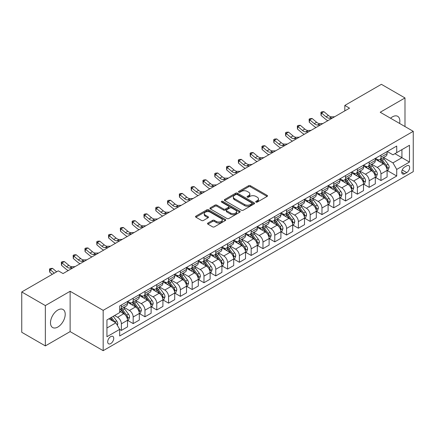 <?xml version="1.0" encoding="UTF-8"?>
<svg xmlns="http://www.w3.org/2000/svg" width="435" height="435" viewBox="0 0 435 435"><rect width="100%" height="100%" fill="white"/><g stroke="black" fill="none" stroke-linecap="round" stroke-linejoin="round"><path stroke-width="0.65" d="M255.97 202.106A0.919 0.527 0 0 0 257.264 202.106L267.112 196.424A1.31 0.756 0 0 0 267.492 195.886A1.31 0.756 0 0 0 267.112 195.353L250.435 185.723A1.31 0.756 0 0 0 248.581 185.723L238.733 191.405A0.919 0.527 0 0 0 238.467 191.781A0.919 0.527 0 0 0 238.733 192.156A0.919 0.527 0 0 0 240.033 192.156L241.305 191.422A4.192 2.42 0 0 1 247.238 191.422L248.624 192.221A4.192 2.42 0 0 1 249.853 193.934A4.192 2.42 0 0 1 248.624 195.647L247.352 196.381A0.919 0.527 0 0 0 247.085 196.756A0.919 0.527 0 0 0 247.352 197.131A0.919 0.527 0 0 0 248.651 197.131L249.924 196.397A4.192 2.42 0 0 1 255.851 196.397L257.243 197.196A4.192 2.42 0 0 1 258.472 198.909A4.192 2.42 0 0 1 257.243 200.622L255.97 201.356A0.919 0.527 0 0 0 255.698 201.731A0.919 0.527 0 0 0 255.97 202.106L255.97 201.356M57.855 327.028A10.413 6.014 120 0 0 64.657 317.854A10.413 6.014 120 0 0 63.064 309.508A10.413 6.014 120 0 0 57.855 310.024A10.413 6.014 120 0 0 51.053 319.198A10.413 6.014 120 0 0 52.651 327.544A10.413 6.014 120 0 0 57.855 327.028M399.591 123.442A10.413 6.014 120 0 0 397.688 116.314A10.413 6.014 120 0 0 392.484 116.83A10.413 6.014 120 0 0 390.565 118.228M110.718 343.596A4.274 2.469 120 0 0 113.508 339.833A4.274 2.469 120 0 0 112.85 336.407A4.274 2.469 120 0 0 110.718 336.619A4.274 2.469 120 0 0 107.923 340.382A4.274 2.469 120 0 0 108.581 343.808A4.274 2.469 120 0 0 110.718 343.596M207.903 223.063A1.31 0.756 0 0 0 207.522 223.595A1.31 0.756 0 0 0 207.903 224.134L212.584 226.836A1.31 0.756 0 0 0 214.439 226.836L225.368 220.523A1.31 0.756 0 0 0 225.754 219.985A1.31 0.756 0 0 0 225.368 219.452L208.691 209.822A1.31 0.756 0 0 0 206.837 209.822L195.908 216.135A1.31 0.756 0 0 0 195.522 216.668A1.31 0.756 0 0 0 195.908 217.206L201.557 220.469A1.31 0.756 0 0 0 203.411 220.469L208.088 217.766A1.31 0.756 0 0 0 208.474 217.234A1.31 0.756 0 0 0 208.088 216.695L205.287 215.08A3.507 2.023 0 0 1 204.26 213.645A3.507 2.023 0 0 1 206.424 211.78A3.507 2.023 0 0 1 210.246 212.215L221.225 218.555A3.507 2.023 0 0 1 222.252 219.985A3.507 2.023 0 0 1 220.088 221.855A3.507 2.023 0 0 1 216.266 221.415L214.439 220.36A1.31 0.756 0 0 0 212.584 220.36L207.903 223.063L207.903 224.134M70.127 291.276L45.349 305.582L21.75 291.956L21.75 332.286L45.349 345.912L70.127 331.606L103.166 350.681L103.166 310.351L70.127 291.276L70.127 331.606M404.99 126.558L404.99 97.946L380.212 112.252L413.25 131.326L103.166 310.351M404.99 97.946L381.392 84.319L344.814 105.439L344.814 110.887M21.75 291.956L58.328 270.842L63.048 273.566L349.533 108.163L344.814 105.439M241.398 210.197A1.31 0.756 0 0 0 243.252 210.197L254.187 203.884A1.31 0.756 0 0 0 254.567 203.352A1.31 0.756 0 0 0 254.187 202.813L237.505 193.183A1.31 0.756 0 0 0 235.656 193.183L224.721 199.496A1.31 0.756 0 0 0 224.335 200.035A1.31 0.756 0 0 0 224.721 200.568L241.398 210.197M221.893 202.302A0.919 0.527 0 0 1 222.823 202.433L222.823 201.345L239.777 211.133A1.31 0.756 0 0 1 240.163 211.666A1.31 0.756 0 0 1 239.777 212.204L228.843 218.517A1.31 0.756 0 0 1 226.988 218.517L210.312 208.887L210.312 207.816A1.31 0.756 0 0 0 209.931 208.354A1.31 0.756 0 0 0 210.312 208.887M210.312 207.816L214.993 205.113A1.31 0.756 0 0 1 216.847 205.113L223.612 209.023A1.31 0.756 0 0 0 225.46 209.023L228.565 207.229A1.31 0.756 0 0 0 228.951 206.696A1.31 0.756 0 0 0 228.565 206.157L221.524 202.096A0.919 0.527 0 0 1 221.257 201.72A0.919 0.527 0 0 1 221.823 201.231A0.919 0.527 0 0 1 222.823 201.345M406.736 165.822L404.659 167.024A4.138 2.387 120 0 0 401.956 170.667A4.138 2.387 120 0 0 402.592 173.984A4.138 2.387 120 0 0 404.659 173.777L406.736 172.581A4.138 2.387 120 0 0 409.438 168.932A4.138 2.387 120 0 0 408.808 165.615A4.138 2.387 120 0 0 406.736 165.822M103.166 350.681L413.25 171.656L413.25 131.326M387.242 151.516L392.957 154.811L396.731 152.636L396.731 146.04L119.685 305.99L119.685 312.586L106.939 319.942L106.939 336.728L119.685 329.371L119.685 335.967L396.731 176.012L396.731 169.422L392.957 162.88L383.567 157.459M396.731 152.636L409.476 145.274L409.476 162.065L396.731 169.422M45.349 305.582L45.349 345.912M394.936 153.669L401.924 157.704L401.924 149.635L409.476 145.274M392.957 162.88L401.924 157.704L409.476 162.065M106.939 328.006L115.906 322.83L108.924 318.801M119.685 329.425L121.381 330.404L121.381 323.814A5.34 3.083 -120 0 0 117.608 317.273L114.584 315.527M121.381 330.404L127.52 326.864L127.52 320.269A5.34 3.083 -120 0 0 123.741 313.727L119.685 311.384M127.662 320.405L133.181 323.596L133.181 317.001A5.34 3.083 -120 0 0 129.407 310.459L123.986 307.327M133.181 323.596L139.32 320.051L139.32 313.456A5.34 3.083 -120 0 0 135.541 306.92L127.52 302.287M139.461 313.591L144.98 316.783L144.98 310.188A5.34 3.083 -120 0 0 141.206 303.646L135.785 300.52M144.98 316.783L151.119 313.238L151.119 306.648A5.34 3.083 -120 0 0 147.34 300.106L139.32 295.474M151.26 306.784L156.779 309.97L156.779 303.374A5.34 3.083 -120 0 0 153.006 296.833L147.585 293.707M156.779 309.97L162.918 306.425L162.918 299.835A5.34 3.083 -120 0 0 159.139 293.293L151.119 288.661M163.06 299.971L168.579 303.157L168.579 296.561A5.34 3.083 -120 0 0 164.805 290.025L159.384 286.893M168.579 303.157L174.718 299.617L174.718 293.021A5.34 3.083 -120 0 0 170.939 286.48L162.918 281.847M174.859 293.157L180.378 296.344L180.378 289.753A5.34 3.083 -120 0 0 176.605 283.212L171.183 280.08M180.378 296.344L186.517 292.804L186.517 286.208A5.34 3.083 -120 0 0 182.738 279.667L174.718 275.034M186.658 286.344L192.178 289.531L192.178 282.94A5.34 3.083 -120 0 0 188.404 276.399L182.983 273.267M192.178 289.531L198.316 285.991L198.316 279.395A5.34 3.083 -120 0 0 194.537 272.854L186.517 268.226M198.458 279.531L203.977 282.723L203.977 276.127A5.34 3.083 -120 0 0 200.203 269.586L194.782 266.459M203.977 282.723L210.116 279.178L210.116 272.582A5.34 3.083 -120 0 0 206.337 266.046L198.316 261.413M210.257 272.718L215.776 275.91L215.776 269.314A5.34 3.083 -120 0 0 212.003 262.773L206.582 259.646M215.776 275.91L221.915 272.364L221.915 265.774A5.34 3.083 -120 0 0 218.136 259.233L210.116 254.6M222.057 265.91L227.576 269.096L227.576 262.501A5.34 3.083 -120 0 0 223.802 255.959L218.381 252.833M227.576 269.096L233.715 265.551L233.715 258.961A5.34 3.083 -120 0 0 229.936 252.42L221.915 247.787M233.856 259.097L239.375 262.283L239.375 255.688A5.34 3.083 -120 0 0 235.601 249.152L230.18 246.02M239.375 262.283L245.514 258.743L245.514 252.148A5.34 3.083 -120 0 0 241.735 245.606L233.715 240.974M245.655 252.284L251.174 255.47L251.174 248.88A5.34 3.083 -120 0 0 247.401 242.338L241.98 239.206M251.174 255.47L257.313 251.93L257.313 245.335A5.34 3.083 -120 0 0 253.534 238.793L245.514 234.16M257.455 245.47L262.974 248.657L262.974 242.067A5.34 3.083 -120 0 0 259.2 235.525L253.779 232.393M262.974 248.657L269.113 245.117L269.113 238.521A5.34 3.083 -120 0 0 265.334 231.985L257.313 227.353M269.254 238.657L274.773 241.849L274.773 235.253A5.34 3.083 -120 0 0 271 228.712L265.578 225.586M274.773 241.849L280.907 238.304L280.907 231.708A5.34 3.083 -120 0 0 277.133 225.172L269.113 220.54M281.053 231.844L286.573 235.036L286.573 228.44A5.34 3.083 -120 0 0 282.799 221.899L277.378 218.772M286.573 235.036L292.706 231.491L292.706 224.9A5.34 3.083 -120 0 0 288.932 218.359L280.907 213.726M292.847 225.036L298.372 228.223L298.372 221.627A5.34 3.083 -120 0 0 294.598 215.091L289.177 211.959M298.372 228.223L304.505 224.683L304.505 218.087A5.34 3.083 -120 0 0 300.732 211.546L292.706 206.913M304.647 218.223L310.171 221.41L310.171 214.814A5.34 3.083 -120 0 0 306.398 208.278L300.976 205.146M310.171 221.41L316.305 217.87L316.305 211.274A5.34 3.083 -120 0 0 312.531 204.733L304.505 200.1M316.446 211.41L321.971 214.596L321.971 208.006A5.34 3.083 -120 0 0 318.197 201.465L312.776 198.333M321.971 214.596L328.104 211.057L328.104 204.461A5.34 3.083 -120 0 0 324.331 197.92L316.305 193.287M328.246 204.597L333.77 207.789L333.77 201.193A5.34 3.083 -120 0 0 329.996 194.652L324.575 191.52M333.77 207.789L339.904 204.243L339.904 197.648A5.34 3.083 -120 0 0 336.13 191.112L328.104 186.479M340.045 197.784L345.569 200.975L345.569 194.38A5.34 3.083 -120 0 0 341.796 187.838L336.375 184.712M345.569 200.975L351.703 197.43L351.703 190.834A5.34 3.083 -120 0 0 347.929 184.299L339.904 179.666M351.844 190.976L357.369 194.162L357.369 187.567A5.34 3.083 -120 0 0 353.595 181.025L348.174 177.899M357.369 194.162L363.502 190.617L363.502 184.027A5.34 3.083 -120 0 0 359.729 177.485L351.703 172.853M363.644 184.163L369.168 187.349L369.168 180.753A5.34 3.083 -120 0 0 365.395 174.217L359.973 171.085M369.168 187.349L375.302 183.809L375.302 177.214A5.34 3.083 -120 0 0 371.528 170.672L363.502 166.04M375.443 177.35L380.968 180.536L380.968 173.94A5.34 3.083 -120 0 0 377.194 167.404L371.773 164.272M380.968 180.536L387.101 176.996L387.101 170.4A5.34 3.083 -120 0 0 383.327 163.859L375.302 159.226M375.443 158.329L377.194 159.335A5.34 3.083 -120 0 0 379.864 159.601A5.34 3.083 -120 0 0 380.968 157.155L380.968 155.143M363.644 165.142L365.395 166.148A5.34 3.083 -120 0 0 368.064 166.415A5.34 3.083 -120 0 0 369.168 163.968L369.168 161.95M351.844 171.956L353.595 172.961A5.34 3.083 -120 0 0 356.265 173.228A5.34 3.083 -120 0 0 357.369 170.781L357.369 168.764M340.045 178.763L341.796 179.775A5.34 3.083 -120 0 0 344.466 180.036A5.34 3.083 -120 0 0 345.569 177.594L345.569 175.577M328.246 185.576L329.996 186.588A5.34 3.083 -120 0 0 332.666 186.849A5.34 3.083 -120 0 0 333.77 184.407L333.77 182.39M316.446 192.39L318.197 193.396A5.34 3.083 -120 0 0 320.867 193.662A5.34 3.083 -120 0 0 321.971 191.221L321.971 189.203M304.647 199.203L306.398 200.209A5.34 3.083 -120 0 0 309.067 200.475A5.34 3.083 -120 0 0 310.171 198.028L310.171 196.016M292.847 206.016L294.598 207.022A5.34 3.083 -120 0 0 297.268 207.288A5.34 3.083 -120 0 0 298.372 204.841L298.372 202.824M281.048 212.829L282.799 213.835A5.34 3.083 -120 0 0 285.469 214.102A5.34 3.083 -120 0 0 286.573 211.655L286.573 209.637M269.254 219.637L271 220.648A5.34 3.083 -120 0 0 273.669 220.909A5.34 3.083 -120 0 0 274.773 218.468L274.773 216.451M257.455 226.45L259.2 227.461A5.34 3.083 -120 0 0 261.87 227.722A5.34 3.083 -120 0 0 262.974 225.281L262.974 223.264M245.655 233.263L247.401 234.269A5.34 3.083 -120 0 0 250.071 234.536A5.34 3.083 -120 0 0 251.174 232.094L251.174 230.077M233.856 240.076L235.601 241.082A5.34 3.083 -120 0 0 238.271 241.349A5.34 3.083 -120 0 0 239.375 238.902L239.375 236.89M222.057 246.89L223.802 247.896A5.34 3.083 -120 0 0 226.472 248.162A5.34 3.083 -120 0 0 227.576 245.715L227.576 243.698M210.257 253.703L212.003 254.709A5.34 3.083 -120 0 0 214.672 254.975A5.34 3.083 -120 0 0 215.776 252.528L215.776 250.511M198.458 260.511L200.203 261.522A5.34 3.083 -120 0 0 202.873 261.783A5.34 3.083 -120 0 0 203.977 259.342L203.977 257.324M186.658 267.324L188.404 268.335A5.34 3.083 -120 0 0 191.074 268.596A5.34 3.083 -120 0 0 192.178 266.155L192.178 264.137M174.859 274.137L176.605 275.143A5.34 3.083 -120 0 0 179.274 275.409A5.34 3.083 -120 0 0 180.378 272.962L180.378 270.951M163.06 280.95L164.805 281.956A5.34 3.083 -120 0 0 167.475 282.223A5.34 3.083 -120 0 0 168.579 279.776L168.579 277.758M151.26 287.763L153.006 288.769A5.34 3.083 -120 0 0 155.676 289.036A5.34 3.083 -120 0 0 156.779 286.589L156.779 284.572M139.461 294.571L141.206 295.582A5.34 3.083 -120 0 0 143.876 295.849A5.34 3.083 -120 0 0 144.98 293.402L144.98 291.385M127.662 301.384L129.407 302.396A5.34 3.083 -120 0 0 132.077 302.657A5.34 3.083 -120 0 0 133.181 300.215L133.181 298.198M387.242 170.536L396.731 176.012M379.864 159.601L385.997 156.062A5.34 3.083 -120 0 0 387.101 153.615L387.101 151.597M368.064 166.415L374.198 162.869A5.34 3.083 -120 0 0 375.302 160.428L375.302 158.411M356.265 173.228L362.398 169.683A5.34 3.083 -120 0 0 363.502 167.241L363.502 165.224M344.466 180.036L350.599 176.496A5.34 3.083 -120 0 0 351.703 174.049L351.703 172.037M332.666 186.849L338.8 183.309A5.34 3.083 -120 0 0 339.904 180.862L339.904 178.845M320.867 193.662L327 190.122A5.34 3.083 -120 0 0 328.104 187.675L328.104 185.658M309.067 200.475L315.201 196.93A5.34 3.083 -120 0 0 316.305 194.488L316.305 192.471M297.268 207.288L303.402 203.743A5.34 3.083 -120 0 0 304.505 201.302L304.505 199.284M285.469 214.102L291.602 210.556A5.34 3.083 -120 0 0 292.706 208.115L292.706 206.098M273.669 220.909L279.803 217.369A5.34 3.083 -120 0 0 280.907 214.923L280.907 212.911M261.87 227.722L268.003 224.183A5.34 3.083 -120 0 0 269.113 221.736L269.113 219.718M250.071 234.536L256.204 230.996A5.34 3.083 -120 0 0 257.313 228.549L257.313 226.532M238.271 241.349L244.405 237.804A5.34 3.083 -120 0 0 245.514 235.362L245.514 233.345M226.472 248.162L232.605 244.617A5.34 3.083 -120 0 0 233.715 242.175L233.715 240.158M214.672 254.975L220.806 251.43A5.34 3.083 -120 0 0 221.915 248.989L221.915 246.971M202.873 261.783L209.007 258.243A5.34 3.083 -120 0 0 210.116 255.796L210.116 253.784M191.074 268.596L197.207 265.056A5.34 3.083 -120 0 0 198.316 262.609L198.316 260.592M179.274 275.409L185.408 271.87A5.34 3.083 -120 0 0 186.517 269.423L186.517 267.405M167.475 282.223L173.608 278.677A5.34 3.083 -120 0 0 174.718 276.236L174.718 274.219M155.676 289.036L161.809 285.49A5.34 3.083 -120 0 0 162.918 283.049L162.918 281.032M143.876 295.849L150.01 292.304A5.34 3.083 -120 0 0 151.119 289.862L151.119 287.845M132.077 302.657L138.21 299.117A5.34 3.083 -120 0 0 139.32 296.67L139.32 294.653M119.685 309.687A5.34 3.083 -120 0 0 120.277 309.47L126.411 305.93A5.34 3.083 -120 0 0 127.52 303.483L127.52 301.466M120.277 309.47A5.34 3.083 -120 0 0 121.381 307.028L121.381 305.011M115.906 322.83L119.685 329.371M256.335 202.237L257.243 201.709A4.192 2.42 0 0 0 258.472 200.002L258.472 198.909M249.853 193.934L249.853 195.027A4.192 2.42 0 0 1 248.624 196.734L247.716 197.262M267.095 196.435L250.435 186.816A1.31 0.756 0 0 0 248.581 186.816L239.103 192.286M254.165 203.895L237.505 194.276A1.31 0.756 0 0 0 235.656 194.276L224.737 200.578M251.87 203.727A0.919 0.527 0 0 0 252.137 203.352A0.919 0.527 0 0 0 251.87 202.976L237.227 194.521A0.919 0.527 0 0 0 235.933 194.521L234.59 195.299A4.192 2.42 0 0 0 233.361 197.011A4.192 2.42 0 0 0 234.59 198.724L244.595 204.499A4.192 2.42 0 0 0 250.527 204.499L251.87 203.727L251.87 204.814A0.919 0.527 0 0 0 252.137 204.439L252.137 203.352M233.361 197.011L233.361 198.099A4.192 2.42 0 0 0 234.59 199.812L234.59 198.724M251.87 204.814L250.527 205.592A4.192 2.42 0 0 1 244.595 205.592L234.59 199.812M210.328 208.898L214.993 206.206L214.993 205.113M228.951 206.696L228.951 207.783A1.31 0.756 0 0 1 228.565 208.316L225.46 210.11A1.31 0.756 0 0 1 223.612 210.11L216.847 206.206A1.31 0.756 0 0 0 214.993 206.206M222.823 202.433L239.761 212.215M230.626 213.074A3.507 2.023 0 0 0 234.449 213.509A3.507 2.023 0 0 0 236.613 211.644A3.507 2.023 0 0 0 235.585 210.208L231.714 207.979A1.31 0.756 0 0 0 229.865 207.979L226.76 209.768A1.31 0.756 0 0 0 226.374 210.306A1.31 0.756 0 0 0 226.76 210.839L230.626 213.074L230.626 214.161A3.507 2.023 0 0 0 234.449 214.602A3.507 2.023 0 0 0 236.613 212.731L236.613 211.644M226.374 210.306L226.374 211.394A1.31 0.756 0 0 0 226.76 211.927L226.76 210.839M230.626 214.161L226.76 211.927M222.252 219.985L222.252 221.078A3.507 2.023 0 0 1 220.088 222.948A3.507 2.023 0 0 1 216.266 222.508L214.439 221.453A1.31 0.756 0 0 0 212.584 221.453L207.919 224.145M204.26 213.645L204.26 214.738A3.507 2.023 0 0 0 205.287 216.168L205.287 215.08M208.071 217.777L205.287 216.168M225.368 219.452L225.368 220.523L208.691 210.915A1.31 0.756 0 0 0 206.837 210.915L195.924 217.217M387.101 170.618L388.237 169.965L389.178 167.241A3.54 2.044 -120 0 0 388.053 164.229L384.192 159.079A10.212 5.894 -120 0 0 383.077 157.742M379.244 161.505A10.212 5.894 -120 0 0 377.15 159.313M386.78 168.454L387.27 167.388A3.54 2.044 -120 0 0 386.258 165.262L382.398 160.113A10.212 5.894 -120 0 0 381.283 158.78M380.337 159.33A8.477 4.894 60 0 1 381.729 160.912L384.991 165.267M380.152 159.433A10.212 5.894 60 0 1 381.267 160.765L383.833 164.191M332.28 118.124L329.306 118.206A6.677 3.855 60 0 1 326.065 116.825L321.568 113.04L321.041 115.395L325.543 119.179A10.01 5.78 -120 0 0 327.865 120.674M334.64 116.759L331.666 116.846A6.677 3.855 60 0 1 328.425 115.46L323.928 111.681L321.568 113.04L320.921 112.333L321.867 111.79L323.928 111.681M321.041 115.395L320.921 112.333M375.302 177.431L376.438 176.779L377.379 174.049A3.54 2.044 -120 0 0 376.253 171.037L372.393 165.893A10.212 5.894 -120 0 0 371.278 164.555M367.444 168.312A10.212 5.894 -120 0 0 365.351 166.126M374.981 175.261L375.47 174.201A3.54 2.044 -120 0 0 374.459 172.075L370.598 166.926A10.212 5.894 -120 0 0 369.484 165.594M368.537 166.137A8.477 4.894 60 0 1 369.929 167.72L373.192 172.081M368.353 166.246A10.212 5.894 60 0 1 369.467 167.578L372.034 171.004M363.502 184.244L364.639 183.586L365.579 180.862A3.54 2.044 -120 0 0 364.454 177.85L360.593 172.7A10.212 5.894 -120 0 0 359.479 171.368M355.645 175.126A10.212 5.894 -120 0 0 353.552 172.94M363.181 182.075L363.671 181.014A3.54 2.044 -120 0 0 362.659 178.888L358.799 173.739A10.212 5.894 -120 0 0 357.684 172.401M356.738 172.951A8.477 4.894 60 0 1 358.13 174.533L361.393 178.894M356.553 173.059A10.212 5.894 60 0 1 357.668 174.392L360.234 177.817M351.703 191.057L352.839 190.399L353.78 187.675A3.54 2.044 -120 0 0 352.654 184.663L348.794 179.514A10.212 5.894 -120 0 0 347.679 178.181M343.846 181.939A10.212 5.894 -120 0 0 341.752 179.753M351.382 188.888L351.871 187.828A3.54 2.044 -120 0 0 350.86 185.701L346.999 180.552A10.212 5.894 -120 0 0 345.89 179.215M344.939 179.764A8.477 4.894 60 0 1 346.331 181.346L349.593 185.701M344.754 179.873A10.212 5.894 60 0 1 345.868 181.205L348.435 184.625M320.481 124.937L317.506 125.019A6.677 3.855 60 0 1 314.266 123.632L309.769 119.853L309.241 122.208L313.744 125.987A10.01 5.78 -120 0 0 316.066 127.488M322.841 123.573L319.866 123.654A6.677 3.855 60 0 1 316.626 122.273L312.129 118.489L309.769 119.853L309.122 119.146L310.068 118.603L312.129 118.489M309.241 122.208L309.122 119.146M308.681 131.751L305.707 131.832A6.677 3.855 60 0 1 302.466 130.446L297.97 126.667L297.442 129.021L301.944 132.8A10.01 5.78 -120 0 0 304.266 134.301M311.041 130.386L308.067 130.467A6.677 3.855 60 0 1 304.826 129.086L300.329 125.302L297.97 126.667L297.322 125.96L298.269 125.41L300.329 125.302M297.442 129.021L297.322 125.96M296.882 138.564L293.908 138.645A6.677 3.855 60 0 1 290.667 137.259L286.17 133.48L285.648 135.834L290.145 139.613A10.01 5.78 -120 0 0 292.467 141.114M299.242 137.199L296.268 137.281A6.677 3.855 60 0 1 293.027 135.899L288.53 132.115L286.17 133.48L285.523 132.767L286.469 132.224L288.53 132.115M285.648 135.834L285.523 132.767M339.904 197.865L341.04 197.213L341.981 194.488A3.54 2.044 -120 0 0 340.855 191.476L336.994 186.327A10.212 5.894 -120 0 0 335.88 184.995M332.046 188.752A10.212 5.894 -120 0 0 329.953 186.566M339.583 195.701L340.072 194.641A3.54 2.044 -120 0 0 339.061 192.509L335.2 187.365A10.212 5.894 -120 0 0 334.091 186.028M333.139 186.577A8.477 4.894 60 0 1 334.531 188.159L337.794 192.515M332.954 186.68A10.212 5.894 60 0 1 334.069 188.018L336.636 191.438M285.083 145.372L282.108 145.453A6.677 3.855 60 0 1 278.868 144.072L274.371 140.287L273.849 142.642L278.346 146.426A10.01 5.78 -120 0 0 280.667 147.922M287.443 144.012L284.468 144.094A6.677 3.855 60 0 1 281.228 142.707L276.731 138.928L274.371 140.287L273.724 139.581L274.67 139.037L276.731 138.928M273.849 142.642L273.724 139.581M328.104 204.678L329.241 204.026L330.181 201.302A3.54 2.044 -120 0 0 329.056 198.289L325.195 193.14A10.212 5.894 -120 0 0 324.08 191.802M320.247 195.565A10.212 5.894 -120 0 0 318.154 193.374M327.783 202.514L328.273 201.448A3.54 2.044 -120 0 0 327.261 199.322L323.401 194.173A10.212 5.894 -120 0 0 322.291 192.841M321.34 193.39A8.477 4.894 60 0 1 322.732 194.972L325.994 199.328M321.155 193.493A10.212 5.894 60 0 1 322.27 194.831L324.836 198.251M316.305 211.492L317.441 210.839L318.382 208.115A3.54 2.044 -120 0 0 317.256 205.102L313.396 199.953A10.212 5.894 -120 0 0 312.281 198.616M308.448 202.378A10.212 5.894 -120 0 0 306.354 200.187M315.984 209.327L316.473 208.262A3.54 2.044 -120 0 0 315.462 206.136L311.607 200.986A10.212 5.894 -120 0 0 310.492 199.654M309.541 200.203A8.477 4.894 60 0 1 310.933 201.786L314.195 206.141M309.356 200.307A10.212 5.894 60 0 1 310.47 201.639L313.037 205.064M304.505 218.305L305.642 217.652L306.583 214.923A3.54 2.044 -120 0 0 305.457 211.91L301.596 206.766A10.212 5.894 -120 0 0 300.482 205.429M296.648 209.186A10.212 5.894 -120 0 0 294.555 207M304.185 216.135L304.674 215.075A3.54 2.044 -120 0 0 303.663 212.949L299.807 207.799A10.212 5.894 -120 0 0 298.693 206.467M297.741 207.011A8.477 4.894 60 0 1 299.133 208.593L302.396 212.954M297.556 207.12A10.212 5.894 60 0 1 298.671 208.452L301.237 211.878M292.706 225.118L293.842 224.46L294.783 221.736A3.54 2.044 -120 0 0 293.658 218.723L289.797 213.574A10.212 5.894 -120 0 0 288.682 212.242M284.849 215.999A10.212 5.894 -120 0 0 282.761 213.813M292.385 222.948L292.875 221.888A3.54 2.044 -120 0 0 291.863 219.762L288.008 214.613A10.212 5.894 -120 0 0 286.893 213.275M285.942 213.824A8.477 4.894 60 0 1 287.334 215.407L290.596 219.767M285.757 213.933A10.212 5.894 60 0 1 286.872 215.265L289.438 218.691M280.907 231.931L282.043 231.273L282.984 228.549A3.54 2.044 -120 0 0 281.858 225.537L277.998 220.387A10.212 5.894 -120 0 0 276.883 219.055M273.049 222.812A10.212 5.894 -120 0 0 270.962 220.627M280.586 229.762L281.075 228.701A3.54 2.044 -120 0 0 280.064 226.575L276.209 221.426A10.212 5.894 -120 0 0 275.094 220.088M274.142 220.637A8.477 4.894 60 0 1 275.534 222.22L278.797 226.575M273.958 220.741A10.212 5.894 60 0 1 275.072 222.078L277.639 225.499M273.283 152.185L270.309 152.266A6.677 3.855 60 0 1 267.068 150.885L262.571 147.101L262.049 149.455L266.546 153.24A10.01 5.78 -120 0 0 268.868 154.735M275.643 150.825L272.669 150.907A6.677 3.855 60 0 1 269.428 149.52L264.931 145.741L262.571 147.101L261.924 146.394L262.87 145.85L264.931 145.741M262.049 149.455L261.924 146.394M261.484 158.998L258.51 159.079A6.677 3.855 60 0 1 255.269 157.698L250.772 153.914L250.25 156.268L254.747 160.047A10.01 5.78 -120 0 0 257.069 161.548M263.844 157.633L260.869 157.715A6.677 3.855 60 0 1 257.629 156.334L253.132 152.554L250.772 153.914L250.125 153.207L251.071 152.663L253.132 152.554M250.25 156.268L250.125 153.207M249.685 165.811L246.71 165.893A6.677 3.855 60 0 1 243.469 164.506L238.973 160.727L238.451 163.082L242.947 166.861A10.01 5.78 -120 0 0 245.269 168.361M252.044 164.446L249.07 164.528A6.677 3.855 60 0 1 245.829 163.147L241.333 159.362L238.973 160.727L238.326 160.02L239.272 159.476L241.333 159.362M238.451 163.082L238.326 160.02M237.885 172.624L234.911 172.706A6.677 3.855 60 0 1 231.67 171.319L227.173 167.54L226.651 169.895L231.148 173.674A10.01 5.78 -120 0 0 233.47 175.174M240.245 171.259L237.271 171.341A6.677 3.855 60 0 1 234.03 169.96L229.533 166.175L227.173 167.54L226.526 166.833L227.472 166.284L229.533 166.175M226.651 169.895L226.526 166.833M226.086 179.432L223.111 179.519A6.677 3.855 60 0 1 219.871 178.132L215.374 174.353L214.852 176.708L219.349 180.487A10.01 5.78 -120 0 0 221.671 181.988M228.446 178.073L225.471 178.154A6.677 3.855 60 0 1 222.231 176.768L217.734 172.989L215.374 174.353L214.727 173.641L215.673 173.097L217.734 172.989M214.852 176.708L214.727 173.641M269.113 238.739L270.244 238.086L271.184 235.362A3.54 2.044 -120 0 0 270.059 232.35L266.198 227.2A10.212 5.894 -120 0 0 265.084 225.868M261.25 229.626A10.212 5.894 -120 0 0 259.162 227.434M268.786 236.575L269.276 235.514A3.54 2.044 -120 0 0 268.264 233.383L264.409 228.234A10.212 5.894 -120 0 0 263.295 226.901M262.343 227.451A8.477 4.894 60 0 1 263.735 229.033L266.998 233.388M262.158 227.554A10.212 5.894 60 0 1 263.273 228.892L265.839 232.312M214.286 186.245L211.312 186.327A6.677 3.855 60 0 1 208.071 184.946L203.575 181.161L203.053 183.516L207.549 187.3A10.01 5.78 -120 0 0 209.871 188.795M216.646 184.886L213.672 184.967A6.677 3.855 60 0 1 210.431 183.581L205.934 179.802L203.575 181.161L202.927 180.454L203.874 179.911L205.934 179.802M203.053 183.516L202.927 180.454M257.313 245.552L258.444 244.9L259.385 242.175A3.54 2.044 -120 0 0 258.259 239.163L254.399 234.014A10.212 5.894 -120 0 0 253.284 232.676M249.451 236.439A10.212 5.894 -120 0 0 247.363 234.247M256.987 243.388L257.476 242.322A3.54 2.044 -120 0 0 256.465 240.196L252.61 235.047A10.212 5.894 -120 0 0 251.495 233.715M250.544 234.264A8.477 4.894 60 0 1 251.936 235.846L255.198 240.202M250.359 234.367A10.212 5.894 60 0 1 251.474 235.705L254.04 239.125M202.487 193.058L199.513 193.14A6.677 3.855 60 0 1 196.272 191.759L191.775 187.974L191.253 190.329L195.75 194.113A10.01 5.78 -120 0 0 198.072 195.609M204.847 191.699L201.873 191.781A6.677 3.855 60 0 1 198.632 190.394L194.135 186.615L191.775 187.974L191.128 187.267L192.074 186.724L194.135 186.615M191.253 190.329L191.128 187.267M245.514 252.365L246.645 251.713L247.586 248.989A3.54 2.044 -120 0 0 246.46 245.976L242.6 240.827A10.212 5.894 -120 0 0 241.49 239.489M237.651 243.252A10.212 5.894 -120 0 0 235.563 241.061M245.188 250.201L245.677 249.135A3.54 2.044 -120 0 0 244.666 247.009L240.811 241.86A10.212 5.894 -120 0 0 239.696 240.528M238.744 241.077A8.477 4.894 60 0 1 240.136 242.659L243.399 247.015M238.559 241.18A10.212 5.894 60 0 1 239.674 242.512L242.241 245.938M190.688 199.872L187.713 199.953A6.677 3.855 60 0 1 184.473 198.572L179.976 194.788L179.454 197.142L183.951 200.921A10.01 5.78 -120 0 0 186.272 202.422M193.048 198.507L190.073 198.588A6.677 3.855 60 0 1 186.833 197.207L182.336 193.428L179.976 194.788L179.329 194.081L180.275 193.537L182.336 193.428M179.454 197.142L179.329 194.081M233.715 259.178L234.846 258.526L235.786 255.796A3.54 2.044 -120 0 0 234.661 252.784L230.8 247.64A10.212 5.894 -120 0 0 229.691 246.302M225.852 250.06A10.212 5.894 -120 0 0 223.764 247.874M233.388 257.009L233.878 255.949A3.54 2.044 -120 0 0 232.866 253.822L229.011 248.673A10.212 5.894 -120 0 0 227.896 247.341M226.945 247.885A8.477 4.894 60 0 1 228.337 249.467L231.599 253.828M226.76 247.993A10.212 5.894 60 0 1 227.875 249.326L230.441 252.751M178.888 206.685L175.914 206.766A6.677 3.855 60 0 1 172.679 205.38L168.176 201.601L167.654 203.955L172.151 207.734A10.01 5.78 -120 0 0 174.473 209.235M181.248 205.32L178.274 205.402A6.677 3.855 60 0 1 175.033 204.02L170.536 200.236L168.176 201.601L167.529 200.894L168.475 200.345L170.536 200.236M167.654 203.955L167.529 200.894M221.915 265.992L223.046 265.334L223.987 262.609A3.54 2.044 -120 0 0 222.861 259.597L219.001 254.448A10.212 5.894 -120 0 0 217.892 253.116M214.053 256.873A10.212 5.894 -120 0 0 211.965 254.687M221.589 263.822L222.078 262.762A3.54 2.044 -120 0 0 221.067 260.636L217.212 255.486A10.212 5.894 -120 0 0 216.097 254.149M215.146 254.698A8.477 4.894 60 0 1 216.538 256.28L219.8 260.636M214.961 254.807A10.212 5.894 60 0 1 216.075 256.139L218.642 259.565M167.089 213.498L164.115 213.58A6.677 3.855 60 0 1 160.879 212.193L156.377 208.414L155.855 210.768L160.352 214.547A10.01 5.78 -120 0 0 162.674 216.048M169.449 212.133L166.475 212.215A6.677 3.855 60 0 1 163.239 210.834L158.737 207.049L156.377 208.414L155.73 207.707L156.676 207.158L158.737 207.049M155.855 210.768L155.73 207.707M210.116 272.799L211.247 272.147L212.188 269.423A3.54 2.044 -120 0 0 211.062 266.41L207.207 261.261A10.212 5.894 -120 0 0 206.092 259.929M202.253 263.686A10.212 5.894 -120 0 0 200.165 261.5M209.79 270.635L210.279 269.575A3.54 2.044 -120 0 0 209.268 267.443L205.412 262.3A10.212 5.894 -120 0 0 204.298 260.962M203.346 261.511A8.477 4.894 60 0 1 204.738 263.093L208.001 267.449M203.161 261.614A10.212 5.894 60 0 1 204.276 262.952L206.842 266.372M155.29 220.306L152.315 220.393A6.677 3.855 60 0 1 149.08 219.006L144.578 215.227L144.056 217.582L148.552 221.361A10.01 5.78 -120 0 0 150.874 222.861M157.649 218.946L154.675 219.028A6.677 3.855 60 0 1 151.44 217.641L146.938 213.862L144.578 215.227L143.931 214.515L144.877 213.971L146.938 213.862M144.056 217.582L143.931 214.515M198.316 279.613L199.447 278.96L200.388 276.236A3.54 2.044 -120 0 0 199.263 273.224L195.407 268.074A10.212 5.894 -120 0 0 194.293 266.742M190.454 270.499A10.212 5.894 -120 0 0 188.366 268.308M197.99 277.448L198.48 276.388A3.54 2.044 -120 0 0 197.468 274.257L193.613 269.107A10.212 5.894 -120 0 0 192.498 267.775M191.547 268.324A8.477 4.894 60 0 1 192.939 269.907L196.201 274.262M191.362 268.428A10.212 5.894 60 0 1 192.477 269.765L195.043 273.185M186.517 286.426L187.648 285.773L188.589 283.049A3.54 2.044 -120 0 0 187.463 280.037L183.608 274.887A10.212 5.894 -120 0 0 182.493 273.55M178.654 277.312A10.212 5.894 -120 0 0 176.566 275.121M186.191 284.262L186.68 283.196A3.54 2.044 -120 0 0 185.669 281.07L181.814 275.921A10.212 5.894 -120 0 0 180.699 274.588M179.747 275.137A8.477 4.894 60 0 1 181.139 276.72L184.402 281.075M179.563 275.241A10.212 5.894 60 0 1 180.677 276.578L183.244 279.999M174.718 293.239L175.849 292.586L176.789 289.862A3.54 2.044 -120 0 0 175.664 286.85L171.809 281.701A10.212 5.894 -120 0 0 170.694 280.363M166.855 284.126A10.212 5.894 -120 0 0 164.767 281.934M174.392 291.069L174.881 290.009A3.54 2.044 -120 0 0 173.869 287.883L170.014 282.734A10.212 5.894 -120 0 0 168.9 281.401M167.948 281.951A8.477 4.894 60 0 1 169.34 283.533L172.603 287.888M167.763 282.054A10.212 5.894 60 0 1 168.878 283.386L171.444 286.812M162.918 300.052L164.049 299.4L164.99 296.67A3.54 2.044 -120 0 0 163.864 293.658L160.009 288.508A10.212 5.894 -120 0 0 158.895 287.176M155.056 290.933A10.212 5.894 -120 0 0 152.968 288.748M162.592 297.883L163.082 296.822A3.54 2.044 -120 0 0 162.07 294.696L158.215 289.547A10.212 5.894 -120 0 0 157.1 288.209M156.149 288.758A8.477 4.894 60 0 1 157.541 290.341L160.803 294.702M155.964 288.867A10.212 5.894 60 0 1 157.078 290.199L159.645 293.625M151.119 306.865L152.25 306.207L153.196 303.483A3.54 2.044 -120 0 0 152.065 300.471L148.21 295.321A10.212 5.894 -120 0 0 147.095 293.989M143.256 297.747A10.212 5.894 -120 0 0 141.168 295.561M150.793 304.696L151.282 303.635A3.54 2.044 -120 0 0 150.271 301.509L146.416 296.36A10.212 5.894 -120 0 0 145.301 295.022M144.349 295.572A8.477 4.894 60 0 1 145.741 297.154L149.004 301.509M144.17 295.68A10.212 5.894 60 0 1 145.279 297.013L147.846 300.438M139.32 313.673L140.451 313.021L141.397 310.296A3.54 2.044 -120 0 0 140.266 307.284L136.411 302.135A10.212 5.894 -120 0 0 135.296 300.803M131.457 304.56A10.212 5.894 -120 0 0 129.369 302.374M138.993 311.509L139.483 310.449A3.54 2.044 -120 0 0 138.471 308.317L134.616 303.173A10.212 5.894 -120 0 0 133.501 301.836M132.55 302.385A8.477 4.894 60 0 1 133.942 303.967L137.204 308.323M132.37 302.488A10.212 5.894 60 0 1 133.48 303.826L136.046 307.246M127.52 320.486L128.651 319.834L129.597 317.11A3.54 2.044 -120 0 0 128.466 314.097L124.611 308.948A10.212 5.894 -120 0 0 123.496 307.616M127.194 318.322L127.683 317.262A3.54 2.044 -120 0 0 126.672 315.13L122.817 309.981A10.212 5.894 -120 0 0 121.702 308.649M120.751 309.198A8.477 4.894 60 0 1 122.143 310.78L125.405 315.136M120.571 309.301A10.212 5.894 60 0 1 121.68 310.639L124.247 314.059M117.325 325.282L117.798 323.923A3.54 2.044 -120 0 0 116.667 320.91L113.225 316.316M115.193 322.417A3.54 2.044 -120 0 0 114.873 321.943L111.431 317.349M110.544 317.86L113.018 321.16M110.3 318.001L112.399 320.802M143.49 227.119L140.516 227.2A6.677 3.855 60 0 1 137.281 225.819L132.778 222.035L132.256 224.389L136.753 228.174A10.01 5.78 -120 0 0 139.075 229.669M145.85 225.76L142.876 225.841A6.677 3.855 60 0 1 139.64 224.455L135.138 220.675L132.778 222.035L132.131 221.328L133.077 220.784L135.138 220.675M132.256 224.389L132.131 221.328M131.691 233.932L128.716 234.014A6.677 3.855 60 0 1 125.481 232.633L120.979 228.848L120.457 231.202L124.954 234.987A10.01 5.78 -120 0 0 127.276 236.482M134.051 232.573L131.076 232.654A6.677 3.855 60 0 1 127.841 231.268L123.339 227.489L120.979 228.848L120.332 228.141L121.278 227.597L123.339 227.489M120.457 231.202L120.332 228.141M119.891 240.745L116.917 240.827A6.677 3.855 60 0 1 113.682 239.44L109.18 235.661L108.658 238.016L113.154 241.795A10.01 5.78 -120 0 0 115.476 243.295M122.251 239.38L119.277 239.462A6.677 3.855 60 0 1 116.042 238.081L111.539 234.302L109.18 235.661L108.532 234.954L109.479 234.411L111.539 234.302M108.658 238.016L108.532 234.954M108.092 247.558L105.118 247.64A6.677 3.855 60 0 1 101.882 246.253L97.38 242.474L96.858 244.829L101.355 248.608A10.01 5.78 -120 0 0 103.677 250.109M110.452 246.194L107.478 246.275A6.677 3.855 60 0 1 104.242 244.894L99.74 241.11L97.38 242.474L96.733 241.768L97.679 241.218L99.74 241.11M96.858 244.829L96.733 241.768M96.293 254.372L93.318 254.453A6.677 3.855 60 0 1 90.083 253.067L85.581 249.288L85.059 251.642L89.556 255.421A10.01 5.78 -120 0 0 91.877 256.922M98.653 253.007L95.678 253.088A6.677 3.855 60 0 1 92.443 251.707L87.941 247.923L85.581 249.288L84.934 248.581L85.88 248.032L87.941 247.923M85.059 251.642L84.934 248.581M84.493 261.179L81.519 261.261A6.677 3.855 60 0 1 78.284 259.88L73.781 256.101L73.259 258.455L77.756 262.234A10.01 5.78 -120 0 0 80.078 263.73M86.853 259.82L83.879 259.902A6.677 3.855 60 0 1 80.644 258.515L76.141 254.736L73.781 256.101L73.14 255.388L74.081 254.845L76.141 254.736M73.259 258.455L73.14 255.388M72.694 267.993L69.72 268.074A6.677 3.855 60 0 1 66.484 266.693L61.982 262.909L61.46 265.263L65.957 269.047A10.01 5.78 -120 0 0 68.279 270.543M75.054 266.633L72.079 266.715A6.677 3.855 60 0 1 68.844 265.328L64.342 261.549L61.982 262.909L61.34 262.202L62.281 261.658L64.342 261.549M61.46 265.263L61.34 262.202M56.648 271.81L52.543 268.362L50.183 269.722L49.661 272.076L52.314 274.311M54.288 273.175L49.541 269.015L50.482 268.471L52.543 268.362M49.661 272.076L49.541 269.015M63.254 273.446L62.857 273.457M117.608 317.273L123.741 313.727M129.407 310.459L135.541 306.92M141.206 303.646L147.34 300.106M153.006 296.833L159.139 293.293M164.805 290.025L170.939 286.48M176.605 283.212L182.738 279.667M188.404 276.399L194.537 272.854M200.203 269.586L206.337 266.046M212.003 262.773L218.136 259.233M223.802 255.959L229.936 252.42M235.601 249.152L241.735 245.606M247.401 242.338L253.534 238.793M259.2 235.525L265.334 231.985M271 228.712L277.133 225.172M282.799 221.899L288.932 218.359M294.598 215.091L300.732 211.546M306.398 208.278L312.531 204.733M318.197 201.465L324.331 197.92M329.996 194.652L336.13 191.112M341.796 187.838L347.929 184.299M353.595 181.025L359.729 177.485M365.395 174.217L371.528 170.672M377.194 167.404L383.327 163.859M380.968 157.155L387.101 153.615M380.968 173.94L387.101 170.4M369.168 180.753L375.302 177.214M369.168 163.968L375.302 160.428M357.369 187.567L363.502 184.027M357.369 170.781L363.502 167.241M345.569 194.38L351.703 190.834M345.569 177.594L351.703 174.049M333.77 201.193L339.904 197.648M333.77 184.407L339.904 180.862M321.971 208.006L328.104 204.461M321.971 191.221L328.104 187.675M310.171 214.814L316.305 211.274M310.171 198.028L316.305 194.488M298.372 221.627L304.505 218.087M298.372 204.841L304.505 201.302M286.573 228.44L292.706 224.9M286.573 211.655L292.706 208.115M274.773 235.253L280.907 231.708M274.773 218.468L280.907 214.923M262.974 242.067L269.113 238.521M262.974 225.281L269.113 221.736M251.174 248.88L257.313 245.335M251.174 232.094L257.313 228.549M239.375 255.688L245.514 252.148M239.375 238.902L245.514 235.362M227.576 262.501L233.715 258.961M227.576 245.715L233.715 242.175M215.776 269.314L221.915 265.774M215.776 252.528L221.915 248.989M203.977 276.127L210.116 272.582M203.977 259.342L210.116 255.796M192.178 282.94L198.316 279.395M192.178 266.155L198.316 262.609M180.378 289.753L186.517 286.208M180.378 272.962L186.517 269.423M168.579 296.561L174.718 293.021M168.579 279.776L174.718 276.236M156.779 303.374L162.918 299.835M156.779 286.589L162.918 283.049M144.98 310.188L151.119 306.648M144.98 293.402L151.119 289.862M133.181 317.001L139.32 313.456M133.181 300.215L139.32 296.67M121.381 323.814L127.52 320.269M121.381 307.028L127.52 303.483M402.212 169.965L406.736 172.581M401.733 172.091L404.659 173.777M257.243 201.709L257.243 200.622M247.352 197.131L247.352 196.381M248.624 196.734L248.624 195.647M238.733 192.156L238.733 191.405M248.581 186.816L248.581 185.723M250.435 186.816L250.435 185.723M267.112 196.424L267.112 195.353M224.721 200.568L224.721 199.496M235.656 194.276L235.656 193.183M237.505 194.276L237.505 193.183M254.187 203.884L254.187 202.813M244.595 205.592L244.595 204.499M250.527 205.592L250.527 204.499M216.847 206.206L216.847 205.113M223.612 210.11L223.612 209.023M225.46 210.11L225.46 209.023M228.565 208.316L228.565 207.229M239.777 212.204L239.777 211.133M212.584 221.453L212.584 220.36M214.439 221.453L214.439 220.36M216.266 222.508L216.266 221.415M208.088 217.766L208.088 216.695M195.908 217.206L195.908 216.135M206.837 210.915L206.837 209.822M208.691 210.915L208.691 209.822M386.84 168.644L389.156 167.306M382.398 160.113L384.192 159.079M379.619 161.717L381.267 160.765M386.258 165.262L388.053 164.229M385.976 166.643L387.27 167.388M329.306 118.206L331.666 116.846M326.065 116.825L328.425 115.46M375.041 175.457L377.357 174.12M370.598 166.926L372.393 165.893M367.82 168.53L369.467 167.578M374.459 172.075L376.253 171.037M374.176 173.456L375.47 174.201M363.241 182.27L365.558 180.933M358.799 173.739L360.593 172.7M356.02 175.343L357.668 174.392M362.659 178.888L364.454 177.85M362.377 180.269L363.671 181.014M351.442 189.084L353.758 187.746M346.999 180.552L348.794 179.514M344.221 182.156L345.868 181.205M350.86 185.701L352.654 184.663M350.577 187.083L351.871 187.828M317.506 125.019L319.866 123.654M314.266 123.632L316.626 122.273M305.707 131.832L308.067 130.467M302.466 130.446L304.826 129.086M293.908 138.645L296.268 137.281M290.667 137.259L293.027 135.899M339.643 195.897L341.959 194.559M335.2 187.365L336.994 186.327M332.422 188.969L334.069 188.018M339.061 192.509L340.855 191.476M338.778 193.89L340.072 194.641M282.108 145.453L284.468 144.094M278.868 144.072L281.228 142.707M327.843 202.705L330.16 201.367M323.401 194.173L325.195 193.14M320.622 195.783L322.27 194.831M327.261 199.322L329.056 198.289M326.979 200.704L328.273 201.448M316.044 209.518L318.36 208.18M311.607 200.986L313.396 199.953M308.823 202.59L310.47 201.639M315.462 206.136L317.256 205.102M315.179 207.517L316.473 208.262M304.244 216.331L306.561 214.993M299.807 207.799L301.596 206.766M297.023 209.404L298.671 208.452M303.663 212.949L305.457 211.91M303.38 214.33L304.674 215.075M292.445 223.144L294.761 221.806M288.008 214.613L289.797 213.574M285.224 216.217L286.872 215.265M291.863 219.762L293.658 218.723M291.58 221.143L292.875 221.888M280.646 229.957L282.962 228.62M276.209 221.426L277.998 220.387M273.425 223.03L275.072 222.078M280.064 226.575L281.858 225.537M279.781 227.956L281.075 228.701M270.309 152.266L272.669 150.907M267.068 150.885L269.428 149.52M258.51 159.079L260.869 157.715M255.269 157.698L257.629 156.334M246.71 165.893L249.07 164.528M243.469 164.506L245.829 163.147M234.911 172.706L237.271 171.341M231.67 171.319L234.03 169.96M223.111 179.519L225.471 178.154M219.871 178.132L222.231 176.768M268.846 236.77L271.163 235.427M264.409 228.234L266.198 227.2M261.625 229.843L263.273 228.892M268.264 233.383L270.059 232.35M267.982 234.764L269.276 235.514M211.312 186.327L213.672 184.967M208.071 184.946L210.431 183.581M257.047 243.578L259.363 242.241M252.61 235.047L254.399 234.014M249.826 236.656L251.474 235.705M256.465 240.196L258.259 239.163M256.182 241.577L257.476 242.322M199.513 193.14L201.873 191.781M196.272 191.759L198.632 190.394M245.248 250.391L247.564 249.054M240.811 241.86L242.6 240.827M238.027 243.464L239.674 242.512M244.666 247.009L246.46 245.976M244.383 248.39L245.677 249.135M187.713 199.953L190.073 198.588M184.473 198.572L186.833 197.207M233.448 257.205L235.765 255.867M229.011 248.673L230.8 247.64M226.227 250.277L227.875 249.326M232.866 253.822L234.661 252.784M232.584 255.204L233.878 255.949M175.914 206.766L178.274 205.402M172.679 205.38L175.033 204.02M221.649 264.018L223.965 262.68M217.212 255.486L219.001 254.448M214.428 257.09L216.075 256.139M221.067 260.636L222.861 259.597M220.784 262.017L222.078 262.762M164.115 213.58L166.475 212.215M160.879 212.193L163.239 210.834M209.849 270.831L212.166 269.493M205.412 262.3L207.207 261.261M202.628 263.904L204.276 262.952M209.268 267.443L211.062 266.41M208.985 268.83L210.279 269.575M152.315 220.393L154.675 219.028M149.08 219.006L151.44 217.641M198.05 277.639L200.366 276.301M193.613 269.107L195.407 268.074M190.829 270.717L192.477 269.765M197.468 274.257L199.263 273.224M197.185 275.638L198.48 276.388M186.251 284.452L188.567 283.114M181.814 275.921L183.608 274.887M179.03 277.53L180.677 276.578M185.669 281.07L187.463 280.037M185.386 282.451L186.68 283.196M174.451 291.265L176.768 289.928M170.014 282.734L171.809 281.701M167.23 284.338L168.878 283.386M173.869 287.883L175.664 286.85M173.587 289.264L174.881 290.009M162.652 298.078L164.968 296.741M158.215 289.547L160.009 288.508M155.431 291.151L157.078 290.199M162.07 294.696L163.864 293.658M161.793 296.077L163.082 296.822M150.853 304.892L153.169 303.554M146.416 296.36L148.21 295.321M143.632 297.964L145.279 297.013M150.271 301.509L152.065 300.471M149.993 302.89L151.282 303.635M139.053 311.705L141.37 310.367M134.616 303.173L136.411 302.135M131.832 304.777L133.48 303.826M138.471 308.317L140.266 307.284M138.194 309.698L139.483 310.449M127.254 318.512L129.57 317.175M122.817 309.981L124.611 308.948M120.033 311.59L121.68 310.639M126.672 315.13L128.466 314.097M126.395 316.511L127.683 317.262M116.874 324.505L117.771 323.988M114.873 321.943L116.667 320.91M140.516 227.2L142.876 225.841M137.281 225.819L139.64 224.455M128.716 234.014L131.076 232.654M125.481 232.633L127.841 231.268M116.917 240.827L119.277 239.462M113.682 239.44L116.042 238.081M105.118 247.64L107.478 246.275M101.882 246.253L104.242 244.894M93.318 254.453L95.678 253.088M90.083 253.067L92.443 251.707M81.519 261.261L83.879 259.902M78.284 259.88L80.644 258.515M69.72 268.074L72.079 266.715M66.484 266.693L68.844 265.328"/></g></svg>
